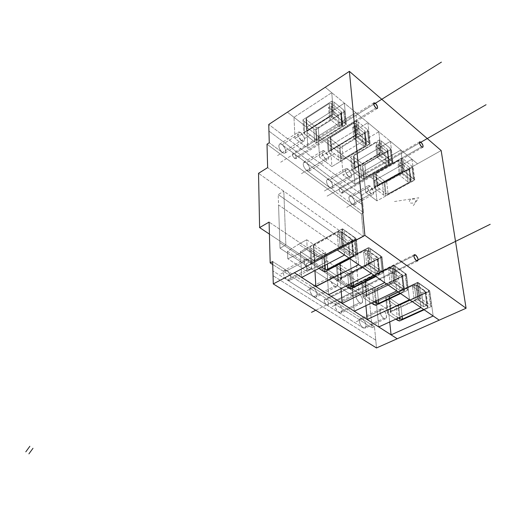 <?xml version="1.0" encoding="UTF-8"?>
<svg xmlns="http://www.w3.org/2000/svg" width="516" height="516" viewBox="0 0 516 516"><rect width="100%" height="100%" fill="white"/><g stroke="black" fill="none" stroke-linecap="round" stroke-linejoin="round"><path stroke-width="0.39" stroke-dasharray="2.58 1.94" d="M299.048 253.704L307.246 249.254L306.743 239.766L298.603 244.242L287.509 251.395L287.799 258.755L299.048 253.704L318.062 266.282L326.241 261.986L325.622 252.569L317.501 256.897L306.446 263.831L306.827 271.126L318.062 266.282L326.241 261.986L307.246 249.254L299.048 253.704L318.062 266.282L306.827 271.126L306.446 263.831L287.509 251.395L298.603 244.242L317.501 256.897L325.622 252.569L306.743 239.766L298.603 244.242L317.501 256.897L306.446 263.831L287.509 251.395L287.799 258.755L306.827 271.126L287.799 258.755L299.048 253.704M304.704 134.128L314.618 141.784L316.566 142.629L345.765 124.504L344.798 123.008L334.929 115.004L332.936 114.101L303.679 132.67L304.704 134.128L314.618 141.784L316.566 142.629L315.74 129.761L344.63 111.533L343.669 110.031L333.884 101.981L331.911 101.084L302.963 119.751L303.982 121.221L313.812 128.916L315.74 129.761L313.812 128.916L314.618 141.784L313.812 128.916L303.982 121.221L304.704 134.128L303.982 121.221L302.963 119.751L303.679 132.67L304.704 134.128M319.152 140.339L316.985 140.313L307.072 132.631L307.259 131.103L330.227 116.539L332.459 116.564L342.334 124.543L342.082 126.097L319.152 140.339L318.295 127.458L316.147 127.433L306.33 119.712L306.51 118.177L329.234 103.529L331.44 103.555L341.224 111.572L340.979 113.133L318.295 127.458L340.979 113.133L341.534 112.456L341.224 111.572L342.334 124.543L332.459 116.564L331.44 103.555L329.234 103.529L330.227 116.539L307.259 131.103L306.51 118.177L305.994 118.803L307.072 132.631L316.985 140.313L316.147 127.433L306.33 119.712L307.072 132.631L306.51 118.177L329.234 103.529L330.227 116.539L332.459 116.564L331.44 103.555L341.224 111.572L342.643 125.427L342.082 126.097L340.979 113.133L342.082 126.097L319.152 140.339L316.985 140.313L316.147 127.433L318.295 127.458L319.152 140.339M334.929 115.004L332.936 114.101L331.911 101.084L333.884 101.981L334.929 115.004L344.798 123.008L343.669 110.031L344.63 111.533L345.765 124.504L344.798 123.008L343.669 110.031L333.884 101.981L334.929 115.004M321.771 255.388L323.874 256.181L355.834 239.224L354.802 237.811L344.146 230.233L341.985 229.381L309.955 246.796L311.058 248.17L321.771 255.388L323.874 256.181L324.874 271.68L323.874 256.181L355.834 239.224L354.802 237.811L356.169 253.517L345.41 246.016L343.224 245.171L310.813 262.392L311.928 263.753L318.985 268.41L311.928 263.753L311.058 248.17L321.771 255.388L322.745 270.894L321.771 255.388M324.351 254.014L313.644 246.771L313.863 245.332L339.012 231.671L341.437 231.703L352.093 239.25L351.802 240.708L326.705 254.04L324.351 254.014L325.08 265.224L324.351 254.014L313.644 246.771L313.296 245.919L313.863 245.332L314.766 260.948L340.212 247.441L342.669 247.467L353.428 254.943L353.131 256.387L349.39 258.329L353.757 255.762L352.093 239.25L341.437 231.703L342.669 247.467L340.212 247.441L339.012 231.671L313.863 245.332L314.766 260.948L314.186 261.528L314.547 262.367L314.766 260.948L340.212 247.441L339.012 231.671L341.437 231.703L342.669 247.467L353.428 254.943L352.093 239.25L352.422 240.075L351.802 240.708L353.131 256.387L351.802 240.708L326.705 254.04L327.37 264.024L326.705 254.04L324.351 254.014M349.919 258.697L357.214 254.917L356.169 253.517L357.214 254.917L355.834 239.224L357.214 254.917L349.919 258.697M321.597 267.043L314.547 262.367L313.644 246.771L314.547 262.367L321.597 267.043M310.813 262.392L309.955 246.796L311.058 248.17L311.928 263.753L310.813 262.392L309.955 246.796L341.985 229.381L343.224 245.171L345.41 246.016L344.146 230.233L341.985 229.381L343.224 245.171L310.813 262.392M349.203 255.343L352.602 253.575L351.39 239.269L348.036 241.056L349.203 255.343L338.444 247.906L341.85 246.1L340.734 231.729L337.367 233.555L338.444 247.906L341.85 246.1L352.602 253.575L349.203 255.343L348.036 241.056L337.367 233.555L338.444 247.906L349.203 255.343M341.74 125.214L340.786 113.913L338.354 115.449L339.283 126.736L341.74 125.214L331.865 117.242L330.988 105.909L328.55 107.47L329.401 118.796L331.865 117.242L330.988 105.909L340.786 113.913L341.74 125.214L331.865 117.242L329.401 118.796L328.55 107.47L330.988 105.909L340.786 113.913L338.354 115.449L328.55 107.47L338.354 115.449L339.283 126.736L329.401 118.796L339.283 126.736L341.74 125.214M341.85 246.1L352.602 253.575L351.39 239.269L340.734 231.729L341.85 246.1M329.169 153.02L338.651 160.347L340.534 161.153L369.611 143.835L368.701 142.403L359.271 134.753L357.343 133.889L328.202 151.62L329.169 153.02L338.651 160.347L340.534 161.153L339.496 148.382L368.263 130.961L367.366 129.522L358.014 121.828L356.105 120.963L327.273 138.798L328.228 140.204L337.632 147.57L339.496 148.382L337.632 147.57L338.651 160.347L337.632 147.57L328.228 140.204L329.169 153.02L328.228 140.204L327.273 138.798L328.202 151.62L329.169 153.02M343.127 158.96L341.012 158.941L331.524 151.588L331.749 150.124L354.634 136.218L356.808 136.243L366.25 143.867L365.96 145.351L343.127 158.96L342.063 146.176L339.96 146.157L330.562 138.765L330.782 137.295L353.421 123.305L355.576 123.33L364.935 130.993L364.651 132.489L342.063 146.176L364.651 132.489L365.225 131.806L364.935 130.993L366.25 143.867L356.808 136.243L355.576 123.33L353.421 123.305L354.634 136.218L331.749 150.124L330.782 137.295L330.253 137.927L331.524 151.588L341.012 158.941L339.96 146.157L330.562 138.765L331.524 151.588L330.782 137.295L353.421 123.305L354.634 136.218L356.808 136.243L355.576 123.33L364.935 130.993L366.541 144.68L365.96 145.351L364.651 132.489L365.96 145.351L343.127 158.96L341.012 158.941L339.96 146.157L342.063 146.176L343.127 158.96M359.271 134.753L357.343 133.889L356.105 120.963L358.014 121.828L359.271 134.753L368.701 142.403L367.366 129.522L368.263 130.961L369.611 143.835L368.701 142.403L367.366 129.522L358.014 121.828L359.271 134.753M347.661 272.829L349.693 273.59L381.492 257.452L380.531 256.104L370.385 248.893L368.308 248.08L336.419 264.637L337.451 265.953L347.661 272.829L349.693 273.59L350.938 288.902L349.693 273.59L381.492 257.452L380.531 256.104L382.143 271.629L371.907 264.489L369.804 263.689L337.541 280.053L338.58 281.349L345.849 286.148L338.58 281.349L337.451 265.953L347.661 272.829L348.887 288.154L347.661 272.829M350.235 271.519L340.031 264.618L340.289 263.25L365.322 250.26L367.695 250.292L377.841 257.471L377.506 258.864L352.531 271.545L350.235 271.519L351.209 283.471L350.235 271.519L340.031 264.618L339.702 263.837L340.289 263.25L341.457 278.679L366.786 265.843L369.179 265.869L379.421 272.983L379.079 274.357L375.351 276.202L379.724 273.732L377.841 257.471L367.695 250.292L369.179 265.869L366.786 265.843L365.322 250.26L340.289 263.25L341.457 278.679L340.857 279.259L341.186 280.033L341.457 278.679L366.786 265.843L365.322 250.26L367.695 250.292L369.179 265.869L379.421 272.983L377.841 257.471L378.138 258.232L377.506 258.864L379.079 274.357L377.506 258.864L352.531 271.545L353.434 282.362L352.531 271.545L350.235 271.519M375.861 276.55L383.111 272.958L382.143 271.629L383.111 272.958L381.492 257.452L383.111 272.958L375.861 276.55M348.455 284.845L341.186 280.033L340.031 264.618L341.186 280.033L348.455 284.845M337.541 280.053L336.419 264.637L337.451 265.953L338.58 281.349L337.541 280.053L336.419 264.637L368.308 248.08L369.804 263.689L371.907 264.489L370.385 248.893L368.308 248.08L369.804 263.689L337.541 280.053M375.19 273.299L378.57 271.616L377.138 257.484L373.79 259.18L375.19 273.299L364.947 266.224L368.334 264.508L366.986 250.305L363.638 252.04L364.947 266.224L368.334 264.508L378.57 271.616L375.19 273.299L373.79 259.18L363.638 252.04L364.947 266.224L375.19 273.299M365.663 144.519L364.528 133.302L362.109 134.773L363.225 145.976L365.663 144.519L356.227 136.901L355.156 125.652L352.731 127.142L353.776 138.385L356.227 136.901L355.156 125.652L364.528 133.302L365.663 144.519L356.227 136.901L353.776 138.385L352.731 127.142L355.156 125.652L364.528 133.302L362.109 134.773L352.731 127.142L362.109 134.773L363.225 145.976L353.776 138.385L363.225 145.976L365.663 144.519M368.334 264.508L378.57 271.616L377.138 257.484L366.986 250.305L368.334 264.508M352.576 171.093L361.664 178.11L363.483 178.884L392.418 162.321L391.567 160.953L382.543 153.633L380.685 152.813L351.673 169.758L352.576 171.093L361.664 178.11L363.483 178.884L362.251 166.216L390.883 149.55L390.038 148.169L381.085 140.81L379.241 139.984L350.538 157.038L351.435 158.386L360.445 165.442L362.251 166.216L360.445 165.442L361.664 178.11L360.445 165.442L351.435 158.386L352.576 171.093L351.435 158.386L350.538 157.038L351.673 169.758L352.576 171.093M366.083 176.788L364.006 176.769L354.924 169.725L355.189 168.326L377.964 155.032L380.099 155.058L389.128 162.353L388.806 163.778L366.083 176.788L364.825 164.107L362.767 164.088L353.763 157.006L354.021 155.6L376.557 142.216L378.667 142.242L387.626 149.582L387.31 151.007L364.825 164.107L387.31 151.007L387.89 150.33L387.626 149.582L389.128 162.353L380.099 155.058L378.667 142.242L376.557 142.216L377.964 155.032L355.189 168.326L354.021 155.6L353.473 156.238L354.924 169.725L364.006 176.769L362.767 164.088L353.763 157.006L354.924 169.725L354.64 168.964L355.189 168.326L354.021 155.6L376.557 142.216L377.964 155.032L380.099 155.058L378.667 142.242L387.626 149.582L389.399 163.101L388.806 163.778L387.31 151.007L388.806 163.778L366.083 176.788L364.006 176.769L362.767 164.088L364.825 164.107L366.083 176.788M382.543 153.633L380.685 152.813L379.241 139.984L381.085 140.81L382.543 153.633L391.567 160.953L390.038 148.169L390.883 149.55L392.418 162.321L391.567 160.953L390.038 148.169L381.085 140.81L382.543 153.633M372.358 289.463L374.319 290.192L405.937 274.822L405.041 273.538L395.379 266.662L393.373 265.888L361.658 281.652L362.619 282.903L372.358 289.463L374.319 290.192L375.79 305.324L374.319 290.192L405.937 274.822L405.041 273.538L406.879 288.876L397.127 282.078L395.101 281.31L363.012 296.881L363.986 298.119L371.436 303.04L363.986 298.119L362.619 282.903L372.358 289.463L373.816 304.608L372.358 289.463M374.919 288.218L365.18 281.633L365.483 280.33L390.386 267.965L392.695 267.991L402.37 274.841L401.996 276.163L377.164 288.25L374.919 288.218L376.145 300.789L374.919 288.218L365.18 281.633L364.877 280.917L365.483 280.33L366.882 295.571L392.076 283.361L394.418 283.387L404.176 290.16L403.796 291.469L400.094 293.23L404.454 290.85L402.37 274.841L392.695 267.991L394.418 283.387L392.076 283.361L390.386 267.965L365.483 280.33L366.882 295.571L366.27 296.158L366.579 296.861L366.882 295.571L392.076 283.361L390.386 267.965L392.695 267.991L394.418 283.387L404.176 290.16L402.37 274.841L402.648 275.538L401.996 276.163L403.796 291.469L401.996 276.163L377.164 288.25L378.305 299.757L377.164 288.25L374.919 288.218M400.571 293.565L407.782 290.14L406.879 288.876L407.782 290.14L405.937 274.822L407.782 290.14L400.571 293.565M374.029 301.802L366.579 296.861L365.18 281.633L366.579 296.861L374.029 301.802M363.012 296.881L361.658 281.652L362.619 282.903L363.986 298.119L363.012 296.881L361.658 281.652L393.373 265.888L395.101 281.31L397.127 282.078L395.379 266.662L393.373 265.888L395.101 281.31L363.012 296.881M399.945 290.405L403.306 288.805L401.667 274.835L398.346 276.453L399.945 290.405L390.186 283.658L393.553 282.026L391.992 267.991L388.664 269.642L390.186 283.658L393.553 282.026L403.306 288.805L399.945 290.405L398.346 276.453L388.664 269.642L390.186 283.658L399.945 290.405M388.554 162.985L387.245 151.859L384.839 153.258L386.123 164.378L388.554 162.985L379.518 155.697L378.28 144.532L375.867 145.964L377.08 157.116L379.518 155.697L378.28 144.532L387.245 151.859L388.554 162.985L386.123 164.378L377.08 157.116L375.867 145.964L378.28 144.532L387.245 151.859L384.839 153.258L375.867 145.964L384.839 153.258L386.123 164.378L377.08 157.116L379.518 155.697L388.554 162.985M393.553 282.026L403.306 288.805L401.667 274.835L391.992 267.991L393.553 282.026M375.003 188.411L383.717 195.138L385.478 195.88L414.258 180.026L413.464 178.717L404.815 171.705L403.015 170.919L374.158 187.134L375.003 188.411L383.717 195.138L385.478 195.88L384.065 183.315L412.548 167.352L411.755 166.036L403.183 158.98L401.396 158.186L372.836 174.518L373.681 175.808L382.324 182.574L384.065 183.315L382.324 182.574L383.717 195.138L382.324 182.574L373.681 175.808L375.003 188.411L373.681 175.808L372.836 174.518L374.158 187.134L375.003 188.411M388.077 193.874L386.045 193.848L377.344 187.102L377.635 185.766L400.3 173.041L402.383 173.066L411.033 180.058L410.678 181.413L388.077 193.874L386.645 181.297L384.633 181.277L375.996 174.485L376.28 173.137L398.707 160.328L400.777 160.353L409.356 167.384L409.007 168.751L386.645 181.297L409.007 168.751L409.607 168.074L409.356 167.384L411.033 180.058L402.383 173.066L400.777 160.353L398.707 160.328L400.3 173.041L377.635 185.766L376.28 173.137L375.725 173.776L377.344 187.102L386.045 193.848L384.633 181.277L375.996 174.485L377.344 187.102L377.073 186.399L377.635 185.766L376.28 173.137L398.707 160.328L400.3 173.041L402.383 173.066L400.777 160.353L409.356 167.384L411.284 180.742L410.678 181.413L409.007 168.751L410.678 181.413L388.077 193.874L386.045 193.848L384.633 181.277L386.645 181.297L388.077 193.874M404.815 171.705L403.015 170.919L401.396 158.186L403.183 158.98L404.815 171.705L413.464 178.717L411.755 166.036L412.548 167.352L414.258 180.026L413.464 178.717L411.755 166.036L403.183 158.98L404.815 171.705M395.946 305.356L397.836 306.046L429.26 291.392L428.428 290.166L419.205 283.606L417.27 282.871L385.742 297.893L386.639 299.087L395.946 305.356L397.836 306.046L399.513 320.997L397.836 306.046L429.26 291.392L428.428 290.166L430.467 305.317L421.166 298.835L419.211 298.106L387.316 312.935L388.219 314.115L395.83 319.14L388.219 314.115L386.639 299.087L395.946 305.356L397.604 320.313L395.946 305.356M398.487 304.163L389.187 297.874L389.528 296.629L414.284 284.845L416.541 284.871L425.771 291.405L425.365 292.669L400.687 304.195L398.487 304.163L399.965 317.25L398.487 304.163L389.187 297.874L388.909 297.216L389.528 296.629L391.141 311.69L416.186 300.054L418.47 300.086L427.777 306.543L427.358 307.794L423.681 309.471L428.035 307.175L425.771 291.405L416.541 284.871L418.47 300.086L416.186 300.054L414.284 284.845L389.528 296.629L391.141 311.69L390.515 312.27L390.799 312.922L391.141 311.69L416.186 300.054L414.284 284.845L416.541 284.871L418.47 300.086L427.777 306.543L425.771 291.405L426.035 292.043L425.365 292.669L427.358 307.794L425.365 292.669L400.687 304.195L402.067 316.289L400.687 304.195L398.487 304.163M424.146 309.787L431.305 306.53L430.467 305.317L431.305 306.53L429.26 291.392L431.305 306.53L424.146 309.787M398.404 317.966L390.799 312.922L389.187 297.874L390.799 312.922L398.404 317.966M387.316 312.935L385.742 297.893L386.639 299.087L388.219 314.115L387.316 312.935L385.742 297.893L417.27 282.871L419.211 298.106L421.166 298.835L419.205 283.606L417.27 282.871L419.211 298.106L387.316 312.935M423.552 306.717L426.887 305.188L425.068 291.392L421.765 292.933L423.552 306.717L414.245 300.28L417.586 298.725L415.838 284.864L412.529 286.438L414.245 300.28L417.586 298.725L426.887 305.188L423.552 306.717L421.765 292.933L412.529 286.438L414.245 300.28L423.552 306.717M410.465 180.671L409.007 169.635L406.614 170.977L408.046 182L410.465 180.671L401.816 173.686L400.416 162.617L398.017 163.978L399.39 175.047L401.816 173.686L400.416 162.617L409.007 169.635L410.465 180.671L401.816 173.686L399.39 175.047L398.017 163.978L400.416 162.617L409.007 169.635L406.614 170.977L398.017 163.978L406.614 170.977L408.046 182L399.39 175.047L408.046 182L410.465 180.671M417.586 298.725L426.887 305.188L425.068 291.392L415.838 284.864L417.586 298.725M417.508 163.811L441.154 150.543L417.508 163.811L411.968 159.212L417.508 163.811L380.357 184.657L417.508 163.811M361.955 194.977L380.357 184.657L374.764 180.29L380.357 184.657L361.955 194.977L268.752 124.479L361.955 194.977L362.561 201.356L361.955 194.977M362.916 205.11L362.561 201.356L362.916 205.11L282.123 144.719C280.414 143.558 279.324 143.7 278.866 145.157C278.717 147.789 279.898 150.24 282.42 152.504L269.268 142.758L282.42 152.504C284.142 153.652 285.225 153.491 285.664 152.026C285.8 149.401 284.626 146.963 282.123 144.719L293.714 153.381C291.811 153.794 292.088 155.458 294.546 158.373C296.894 159.038 297.029 157.683 294.952 154.303L329.434 180.078C327.86 179.02 326.899 179.22 326.544 180.671C326.505 183.277 327.654 185.637 329.982 187.74L306.71 170.493C308.355 171.589 309.374 171.409 309.761 169.938C309.839 167.326 308.678 164.939 306.278 162.772C304.64 161.663 303.621 161.837 303.215 163.295C303.124 165.913 304.285 168.313 306.71 170.493L329.982 187.74C331.556 188.785 332.517 188.572 332.852 187.108C332.878 184.509 331.736 182.167 329.434 180.078L340.076 188.037C338.393 188.54 338.702 190.165 341.005 192.92C343.121 193.461 343.192 192.113 341.218 188.888L351.635 196.68C353.86 198.699 354.982 200.995 355.008 203.575C354.711 205.039 353.808 205.271 352.299 204.272L363.638 212.669L362.916 205.11L351.635 196.68C350.132 195.667 349.229 195.886 348.919 197.344C348.932 199.931 350.061 202.24 352.299 204.272L329.982 187.74L363.638 212.669L362.916 205.11M361.413 213.888L363.638 212.669L361.413 213.888L267.011 144.209L361.413 213.888L363.522 236.496L361.413 213.888M354.524 241.256L363.522 236.496L267.636 167.629L363.522 236.496L354.524 241.256L258.529 173.324L283.819 191.217L285.864 244.965L283.819 191.217L354.524 241.256L359.046 293.378L354.524 241.256L348.964 244.203L354.524 241.256M368.405 288.799L359.046 293.378L269.41 234.083L285.864 244.965L280.02 248.209L278.201 194.584L283.819 191.217L278.201 194.584L278.55 204.949L349.796 254.278L348.964 244.203L278.201 194.584L348.964 244.203L352.815 290.798L349.796 254.278L278.55 204.949L280.02 248.209L353.26 296.203L352.815 290.798L279.827 242.623L352.815 290.798L353.26 296.203L280.02 248.209L285.864 244.965L359.046 293.378L353.26 296.203L368.405 288.799L372.049 327.776L368.405 288.799L269.094 222.08L368.405 288.799M374.474 326.66L372.049 327.776L272.732 264.521L372.049 327.776L374.474 326.66L362.322 318.894L374.474 326.66L375.325 335.619L374.474 326.66M375.758 340.134L375.325 335.619L375.758 340.134L273.048 275.705L375.758 340.134L376.499 347.945L375.758 340.134M325.235 87.269L411.968 159.212L374.764 180.29L353.015 163.333L390.412 141.332L400.874 150.008L363.567 171.564L330.343 145.66L367.914 122.673L378.834 131.728L341.347 154.239L306.691 127.213L344.411 103.174L355.821 112.643L318.172 136.166L287.412 112.185L293.978 117.3L294.997 138.469L307.904 148.298L306.691 127.213L344.411 103.174L346.288 124.485L307.904 148.298L306.691 127.213L293.978 117.3L331.762 92.686L293.978 117.3L294.997 138.469L307.904 148.298L346.288 124.485L333.452 114.075L294.997 138.469L333.452 114.075L346.288 124.485L344.411 103.174L331.762 92.686L333.452 114.075L331.762 92.686L325.235 87.269M268.933 131.064L362.561 201.356L268.933 131.064M338.335 303.556L362.322 318.894C364.722 320.855 365.947 323.39 365.999 326.493C365.702 328.318 364.735 328.795 363.109 327.905L327.157 305.208C329.079 304.253 328.75 302.318 326.17 299.409C323.745 299.145 323.648 300.809 325.867 304.388L313.747 296.739C315.534 297.719 316.63 297.281 317.043 295.429C317.108 292.262 315.837 289.618 313.231 287.502L338.335 303.556C336.638 302.602 335.6 303.047 335.232 304.879C335.213 308.033 336.464 310.632 338.993 312.677C340.695 313.612 341.721 313.154 342.076 311.309C342.082 308.175 340.837 305.588 338.335 303.556L362.322 318.894C360.703 317.991 359.736 318.449 359.42 320.268C359.458 323.39 360.69 325.931 363.109 327.905L383.691 318.391C385.31 319.307 386.252 318.843 386.516 317.005C386.413 313.883 385.162 311.316 382.769 309.303C381.156 308.368 380.208 308.82 379.931 310.645C380.021 313.793 381.272 316.373 383.691 318.391C380.163 314.779 379.202 311.632 380.814 308.942L382.769 309.303L362.322 318.894L360.349 318.565C358.665 321.255 359.588 324.37 363.109 327.905L365.057 328.228C366.747 325.544 365.838 322.435 362.322 318.894L382.769 309.303C386.284 312.922 387.232 316.063 385.62 318.74L383.691 318.391L363.109 327.905L338.993 312.677L359.671 302.705C361.368 303.672 362.374 303.227 362.69 301.376C362.645 298.216 361.374 295.591 358.878 293.501C357.188 292.52 356.175 292.953 355.84 294.791C355.872 297.971 357.149 300.609 359.671 302.705C356.053 299.054 355.079 295.861 356.743 293.127L358.878 293.501L338.335 303.556L336.174 303.215C334.439 305.949 335.381 309.103 338.993 312.677L341.115 313.012C342.863 310.284 341.934 307.13 338.335 303.556L358.878 293.501C362.484 297.158 363.451 300.351 361.774 303.073L359.671 302.705L338.993 312.677L326.525 304.93L327.86 305.137C328.924 303.479 328.363 301.57 326.17 299.409L413.884 255.82L326.17 299.409L324.822 299.203C323.809 300.422 324.158 302.15 325.867 304.388L326.525 304.93L416.367 260.677L326.525 304.93L287.289 280.033C289.166 281.065 290.34 280.652 290.818 278.788C290.953 275.589 289.657 272.887 286.935 270.687L338.335 303.556M310.651 269.442C312.438 266.617 311.432 263.341 307.633 259.613L286.935 270.687L272.648 261.548L313.231 287.502C311.451 286.503 310.342 286.922 309.916 288.767C309.832 291.953 311.109 294.61 313.747 296.739L334.516 286.277C336.297 287.289 337.374 286.864 337.748 285C337.767 281.813 336.471 279.13 333.858 276.957C332.085 275.925 331.001 276.337 330.608 278.182C330.575 281.394 331.878 284.09 334.516 286.277C330.801 282.587 329.808 279.35 331.53 276.563L333.858 276.957L313.231 287.502L310.871 287.148C309.084 289.934 310.039 293.133 313.747 296.739L316.069 297.087C317.869 294.307 316.921 291.114 313.231 287.502L333.858 276.957C337.561 280.652 338.548 283.884 336.813 286.657L334.516 286.277L313.747 296.739L272.912 270.958L287.289 280.033L308.136 269.042C310 270.113 311.154 269.713 311.593 267.843C311.683 264.618 310.361 261.876 307.633 259.613C305.775 258.529 304.614 258.909 304.15 260.774C304.053 264.011 305.375 266.772 308.136 269.042C304.324 265.321 303.305 262.044 305.079 259.206L307.633 259.613L286.935 270.687C285.064 269.636 283.884 270.036 283.387 271.887C283.232 275.105 284.535 277.821 287.289 280.033L289.831 280.394C291.682 277.563 290.714 274.325 286.935 270.687L284.348 270.313C282.51 273.158 283.49 276.402 287.289 280.033L308.136 269.042L310.651 269.442L289.831 280.394M306.743 239.766L325.622 252.569L326.241 261.986L307.246 249.254L306.743 239.766M388.464 310.084L389.715 321.939L388.464 310.084L429.751 290.811L388.464 310.084L376.345 302.034L388.464 310.084M433.156 315.992L429.751 290.811L417.767 282.284L376.345 302.034L378.783 326.944L376.345 302.034L417.767 282.284L429.751 290.811L433.156 315.992M412.529 286.438L415.838 284.864L425.068 291.392L421.765 292.933L412.529 286.438M420.998 307.62L417.767 282.284L420.998 307.62M428.428 290.166L430.467 305.317L421.166 298.835L419.205 283.606L428.428 290.166M364.902 294.43L365.921 305.672L364.902 294.43L406.44 274.228L364.902 294.43L352.215 286.006L364.902 294.43M409.51 299.712L406.44 274.228L393.876 265.288L352.215 286.006L354.292 311.225L352.215 286.006L393.876 265.288L406.44 274.228L409.51 299.712M391.992 267.991L388.664 269.642L398.346 276.453L401.667 274.835L391.992 267.991M396.765 290.94L393.876 265.288L396.765 290.94M405.041 273.538L406.879 288.876L397.127 282.078L395.379 266.662L405.041 273.538M340.231 278.047L341.018 288.56L340.231 278.047L381.995 256.839L340.231 278.047L326.944 269.223L340.231 278.047M384.704 282.639L381.995 256.839L368.817 247.467L326.944 269.223L328.627 294.752L326.944 269.223L368.817 247.467L381.995 256.839L384.704 282.639M366.986 250.305L377.138 257.484L373.79 259.18L363.638 252.04L366.986 250.305M371.32 273.428L368.817 247.467L371.32 273.428M380.531 256.104L382.143 271.629L371.907 264.489L370.385 248.893L380.531 256.104M314.386 260.877L314.941 270.532L314.386 260.877L356.35 238.592L314.386 260.877L300.447 251.621L314.386 260.877M358.652 264.708L356.35 238.592L342.501 228.743L300.447 251.621L301.692 277.466L300.447 251.621L342.501 228.743L356.35 238.592L358.652 264.708M340.734 231.729L351.39 239.269L348.036 241.056L337.367 233.555L340.734 231.729M344.578 255.02L342.501 228.743L344.578 255.02M354.802 237.811L356.169 253.517L345.41 246.016L344.146 230.233L354.802 237.811M411.968 159.212L414.78 180.039L376.938 200.872L374.764 180.29L411.968 159.212L400.874 150.008L403.544 170.919L365.592 192.236L376.938 200.872L374.764 180.29L363.567 171.564L365.592 192.236L376.938 200.872L414.78 180.039L403.544 170.919L365.592 192.236L363.567 171.564L400.874 150.008L403.544 170.919L414.78 180.039L411.968 159.212M412.548 167.352L414.258 180.026L385.478 195.88L384.065 183.315L412.548 167.352M371.017 193.829L367.753 188.637C367.257 185.702 368.089 184.883 370.236 186.186L373.474 191.346C373.984 194.274 373.165 195.106 371.017 193.829L352.299 204.272C349.242 201.092 348.319 198.402 349.538 196.196L351.635 196.68L370.236 186.186L368.16 185.663C366.999 187.856 367.953 190.578 371.017 193.829L373.068 194.339C374.235 192.152 373.294 189.436 370.236 186.186L351.635 196.68C354.692 199.86 355.601 202.549 354.376 204.749L352.299 204.272L371.017 193.829M401.396 158.186L403.015 170.919L374.158 187.134L372.836 174.518L401.396 158.186M390.412 141.332L392.94 162.321L354.898 184.089L353.015 163.333L390.412 141.332L378.834 131.728L381.208 152.807L343.063 175.079L354.898 184.089L353.015 163.333L341.347 154.239L343.063 175.079L354.898 184.089L392.94 162.321L381.208 152.807L343.063 175.079L341.347 154.239L378.834 131.728L381.208 152.807L392.94 162.321L390.412 141.332M390.883 149.55L392.418 162.321L363.483 178.884L362.251 166.216L390.883 149.55M348.777 176.833L345.43 171.525C344.965 168.558 345.855 167.758 348.107 169.132L351.428 174.408C351.912 177.369 351.022 178.181 348.777 176.833L329.982 187.74C326.86 184.528 325.918 181.806 327.163 179.568L329.434 180.078L348.107 169.132L345.868 168.577C344.675 170.802 345.643 173.557 348.777 176.833L350.99 177.375C352.189 175.156 351.228 172.409 348.107 169.132L329.434 180.078C332.549 183.29 333.478 186.005 332.227 188.237L329.982 187.74L348.777 176.833M379.241 139.984L380.685 152.813L351.673 169.758L350.538 157.038L379.241 139.984M367.914 122.673L370.133 143.822L331.911 166.578L330.343 145.66L367.914 122.673L355.821 112.643L357.865 133.876L319.559 157.174L331.911 166.578L330.343 145.66L318.172 136.166L319.559 157.174L331.911 166.578L370.133 143.822L357.865 133.876L319.559 157.174L318.172 136.166L355.821 112.643L357.865 133.876L370.133 143.822L367.914 122.673M368.263 130.961L369.611 143.835L340.534 161.153L339.496 148.382L368.263 130.961M325.57 159.109L322.139 153.671C321.707 150.672 322.668 149.892 325.022 151.336L328.434 156.741C328.879 159.734 327.924 160.528 325.57 159.109L306.71 170.493C303.518 167.261 302.557 164.507 303.827 162.237L306.278 162.772L325.022 151.336L322.597 150.756C321.384 153.013 322.371 155.8 325.57 159.109L327.97 159.676C329.195 157.432 328.215 154.652 325.022 151.336L306.278 162.772C309.465 166.01 310.413 168.764 309.136 171.022L306.71 170.493L325.57 159.109M356.105 120.963L357.343 133.889L328.202 151.62L327.273 138.798L356.105 120.963M344.63 111.533L345.765 124.504L316.566 142.629L315.74 129.761L344.63 111.533M301.338 140.591L297.809 135.018C297.416 131.993 298.454 131.238 300.925 132.76L304.427 138.301C304.84 141.326 303.808 142.087 301.338 140.591L282.42 152.504C279.162 149.24 278.176 146.454 279.472 144.151L282.123 144.719L300.925 132.76L298.3 132.148C297.055 134.437 298.067 137.256 301.338 140.591L303.937 141.197C305.188 138.914 304.182 136.101 300.925 132.76L282.123 144.719C285.374 147.982 286.348 150.762 285.045 153.059L282.42 152.504L301.338 140.591M331.911 101.084L332.936 114.101L303.679 132.67L302.963 119.751L331.911 101.084M340.637 188.353L419.463 143.029L340.637 188.353L339.335 188.056C338.599 189.385 339.154 191.004 341.005 192.92L342.302 193.216C343.017 192.249 342.656 190.804 341.218 188.888L340.637 188.353M421.624 146.847L341.005 192.92L421.624 146.847M294.326 153.729L373.7 104.296L294.326 153.729L292.798 153.4C292.03 154.768 292.617 156.425 294.546 158.373L296.061 158.702C296.803 157.703 296.429 156.238 294.952 154.303L294.326 153.729M375.912 108.005L294.546 158.373L375.912 108.005M413.316 205.678L418.798 197.789L392.876 201.762M410.459 199.382C408.021 202.614 409.465 203.755 414.793 202.801C417.257 199.576 415.812 198.434 410.459 199.382M356.253 321.739L392.586 304.698L356.253 321.739M332.233 306.536L368.747 288.676L332.233 306.536M307.11 290.631L343.779 271.893L307.11 290.631M280.794 273.97L317.592 254.291L280.794 273.97M379.982 188.824L346.739 207.38L379.982 188.824M357.788 171.609L324.396 190.978L357.788 171.609M334.62 153.645L301.105 173.879L334.62 153.645M310.419 134.876L276.802 156.038L310.419 134.876M315.728 310.251L416.367 260.677L315.728 310.251M327.086 196.151L419.463 143.029L327.086 196.151M280.685 162.224L373.7 104.296L280.685 162.224M305.994 118.803L306.743 131.728M341.534 112.456L342.643 125.42M313.296 245.919L314.186 261.528M352.422 240.075L353.757 255.762M330.253 137.927L331.214 150.756M365.225 131.806L366.541 144.68M339.702 263.837L340.857 279.259M378.138 258.232L379.724 273.732M353.473 156.238L354.64 168.964M387.89 150.33L389.399 163.101M364.877 280.917L366.27 296.158M402.648 275.531L404.454 290.85M375.725 173.776L377.073 186.399M409.607 168.074L411.284 180.742M388.909 297.216L390.515 312.27M426.035 292.043L428.035 307.175M380.814 308.942L360.349 318.565M385.62 318.74L365.057 328.228M356.743 293.127L336.174 303.215M361.774 303.073L341.115 313.012M331.53 276.563L310.871 287.148M336.813 286.657L316.069 297.087M305.079 259.206L284.348 270.313M349.538 196.196L368.16 185.663M354.376 204.749L373.068 194.339M327.163 179.568L345.868 168.577M332.227 188.237L350.99 177.375M303.827 162.237L322.597 150.756M309.136 171.022L327.97 159.676M279.472 144.151L298.3 132.148M285.045 153.059L303.937 141.197M417.631 260.973L327.86 305.137M414.354 254.652L324.822 299.203M422.817 147.266L342.302 193.216M419.721 141.771L339.335 188.056M377.319 108.476L296.061 158.702M373.932 102.794L292.798 153.4"/><path stroke-width="0.77" d="M322.745 270.894L324.874 271.68L349.919 258.697L324.874 271.68L322.745 270.894L318.985 268.41L322.745 270.894M325.357 269.539L321.597 267.043L325.357 269.539L327.737 269.565L325.357 269.539L325.08 265.224L325.357 269.539M349.39 258.329L327.737 269.565L349.39 258.329M327.37 264.024L327.737 269.565L327.37 264.024M348.887 288.154L350.938 288.902L375.861 276.55L350.938 288.902L345.849 286.148L348.887 288.154M351.486 286.857L348.455 284.845L351.486 286.857L353.815 286.89L351.486 286.857L351.209 283.471L351.486 286.857M375.351 276.202L353.815 286.89L375.351 276.202M353.434 282.362L353.815 286.89L353.434 282.362M373.816 304.608L375.79 305.324L400.571 293.565L375.79 305.324L371.436 303.04L373.816 304.608M376.403 303.376L374.029 301.802L376.403 303.376L378.673 303.402L376.403 303.376L376.145 300.789L376.403 303.376M400.094 293.23L378.673 303.402L400.094 293.23M378.305 299.757L378.673 303.402L378.305 299.757M397.604 320.313L399.513 320.997L424.146 309.787L399.513 320.997L395.83 319.14L397.604 320.313M400.177 319.14L398.404 317.966L400.177 319.14L402.396 319.165L400.177 319.14L399.965 317.25L400.177 319.14M423.681 309.471L402.396 319.165L423.681 309.471M402.067 316.289L402.396 319.165L402.067 316.289M364.889 235.373L349.397 71.35L268.752 124.479L269.268 142.758L267.011 144.209L267.636 167.629L258.529 173.324L259.606 227.595L269.094 222.08L270.184 262.902L272.648 261.548L273.286 283.923L364.889 235.373L466.083 308.252L376.499 347.945L273.286 283.923L272.648 261.548L270.184 262.902L269.094 222.08L259.606 227.595L269.41 234.083L259.606 227.595L258.529 173.324L267.636 167.629L267.011 144.209L269.268 142.758L268.752 124.479L349.397 71.35L364.889 235.373L337.29 250.002L344.578 255.02L301.692 277.466L294.352 272.758L273.286 283.923L376.499 347.945L397.21 338.767L294.352 272.758L337.29 250.002L371.32 273.428L328.627 294.752L315.863 286.561L358.652 264.708L396.765 290.94L354.292 311.225L342.127 303.414L384.704 282.639L420.998 307.62L378.783 326.944L367.173 319.488L409.51 299.712L433.156 315.992L391.076 334.832L397.21 338.767L439.213 320.159L433.156 315.992L439.213 320.159L466.083 308.252L441.154 150.543L466.083 308.252L364.889 235.373M441.154 150.543L349.397 71.35L441.154 150.543M375.912 108.005C373.152 104.219 372.978 102.632 375.377 103.252C378.125 107.025 378.305 108.605 375.912 108.005C373.971 105.864 373.307 104.122 373.932 102.794L375.377 103.252C377.319 105.393 377.976 107.128 377.351 108.457L375.912 108.005M421.624 146.847C419.044 143.28 418.818 141.719 420.953 142.171C423.526 145.731 423.752 147.292 421.624 146.847C419.766 144.757 419.134 143.067 419.721 141.771L420.953 142.171C422.804 144.267 423.436 145.957 422.849 147.247L421.624 146.847M416.367 260.677C413.451 256.8 413.206 254.891 415.632 254.956C418.534 258.813 418.779 260.715 416.367 260.677L417.631 260.973C418.502 259.335 417.837 257.329 415.632 254.956L413.884 255.82L415.632 254.956L414.354 254.652C413.484 256.297 414.155 258.303 416.367 260.677L490.2 224.305L416.367 260.677M272.732 264.521L270.184 262.902L272.732 264.521M391.076 334.832L433.156 315.992L420.998 307.62L378.783 326.944L391.076 334.832L389.715 321.939L391.076 334.832M367.173 319.488L409.51 299.712L396.765 290.94L354.292 311.225L367.173 319.488L365.921 305.672L367.173 319.488M342.127 303.414L384.704 282.639L371.32 273.428L328.627 294.752L342.127 303.414L341.018 288.56L342.127 303.414M315.863 286.561L358.652 264.708L344.578 255.02L301.692 277.466L315.863 286.561L314.941 270.532L315.863 286.561M419.463 143.029L486.066 104.729L419.463 143.029M373.7 104.296L441.406 62.133L373.7 104.296M311.49 312.335L315.728 310.251L311.49 312.335M32.992 448.288L28.909 453.867M29.851 446.288L25.8 451.835"/></g></svg>
